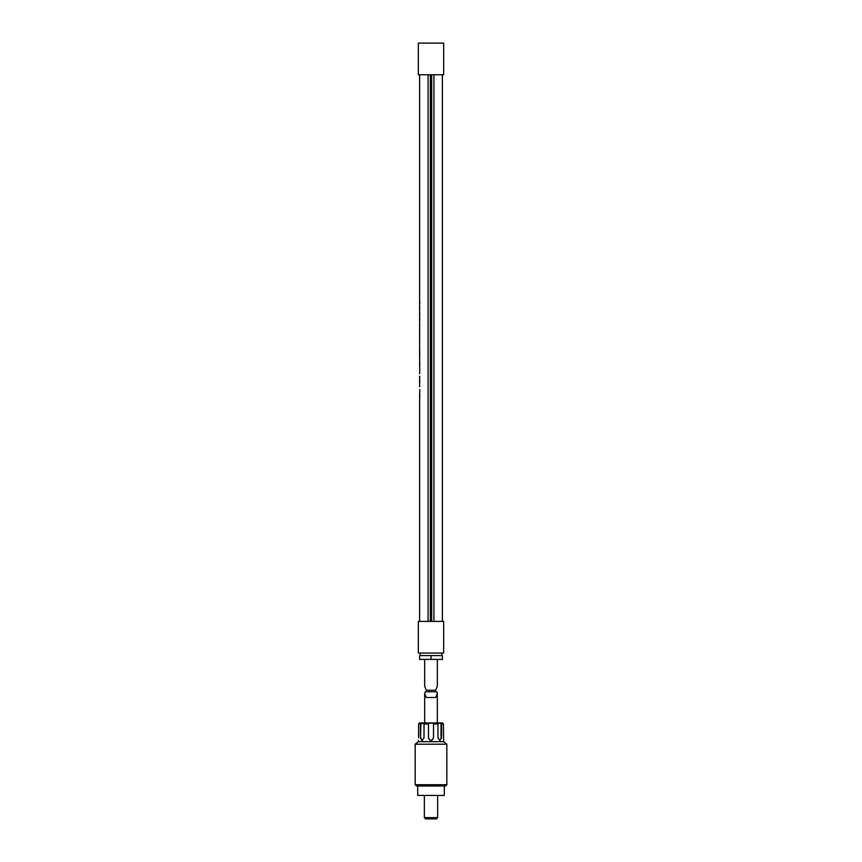 <?xml version="1.0" encoding="UTF-8"?>
<svg xmlns="http://www.w3.org/2000/svg" width="862" height="862" viewBox="0 0 862 862"><rect width="100%" height="100%" fill="white"/><g stroke="black" fill="none" stroke-linecap="round" stroke-linejoin="round"><path stroke-width="1.29" d="M419.622 303.262L419.622 301.905M419.632 300.87L419.794 303.489M428.091 621.405L428.091 74.746M419.611 335.426L419.611 333.282L419.665 335.426M419.611 395.346L419.729 396.876M419.729 397.996L419.729 396.929M419.611 396.929L419.611 621.405M419.611 396.617L419.805 389.678M419.729 394.537L419.729 393.471M419.611 386.822L419.708 382.728M419.729 390.831L419.729 389.678M419.729 380.885L419.729 383.148M419.611 376.209L419.611 382.728M419.729 377.362L419.729 376.209M419.611 373.828L419.805 369.906M419.719 371.048L419.719 369.906M419.719 363.505L419.708 369.906M419.611 359.519L419.611 327.528M419.611 365.014L419.729 360.251M419.729 351.416L419.729 353.291M419.729 354.659L419.729 356.556M419.654 326.601L419.729 325.028M419.611 326.127L419.611 320.61M419.729 320.179L419.686 318.886M419.719 320.147L419.643 319.349M419.826 320.136L419.805 319.306M419.632 318.487L419.611 319.306L419.729 318.52M419.675 312.981L419.611 316.128L419.751 312.981M419.654 309.049L419.729 307.475M419.611 303.747L419.611 309.986M419.697 303.855L419.697 301.323M419.611 301.075L419.805 301.657M418.339 621.405L443.661 621.405L443.661 653.051L418.339 653.051L418.339 621.405M431 655.583L419.611 655.583L419.611 659.387L431 659.387L431 655.583L442.389 655.583L442.389 659.387L431 659.387M433.909 621.405L433.909 74.746M418.339 74.746L443.661 74.746L443.661 43.1L418.339 43.1L418.339 74.746M431.636 74.746L431.636 621.405M430.364 74.746L430.364 621.405M431 564.815L431 564.06L431 564.815M431 111.467L431 112.222L431 111.467M431 129.569L431 130.324L431 129.569M431 147.671L431 148.426L431 147.671M431 165.773L431 166.538L431 165.773M431 183.875L431 184.64L431 183.875M431 201.977L431 202.742L431 201.977M431 220.09L431 220.844L431 220.09M431 238.192L431 238.946L431 238.192M431 256.294L431 257.048L431 256.294M431 274.396L431 275.161L431 274.396M431 292.498L431 293.263L431 292.498M431 310.6L431 311.365L431 310.6M431 328.713L431 329.467L431 328.713M431 346.815L431 347.569L431 346.815M431 364.917L431 365.671L431 364.917M431 383.019L431 383.773L431 383.019M431 401.121L431 401.886L431 401.121M431 419.223L431 419.988L431 419.223M431 437.325L431 438.09L431 437.325M431 455.438L431 456.192L431 455.438M431 473.54L431 474.294L431 473.54M431 491.642L431 492.396L431 491.642M431 509.744L431 510.509L431 509.744M431 527.846L431 528.611L431 527.846M431 545.948L431 546.713L431 545.948M437.325 659.387L437.325 686.184L435.719 690.268L426.281 690.268L424.675 686.184L424.675 659.387M419.654 303.359L419.654 301.775L419.805 303.359M419.611 313.574L419.611 314.986L419.805 313.574M419.632 361.124L419.772 363.85M419.611 363.85L419.772 360.693M424.352 817.639L437.648 817.639L436.377 818.9L425.623 818.9L424.352 817.639L424.352 795.4M444.296 785.982L444.296 795.4L417.704 795.4L417.704 785.982M446.828 784.722L445.557 785.982L416.443 785.982L415.172 784.722L415.172 744.208L446.828 744.208L446.828 784.722L415.172 784.722M446.828 744.208L443.661 741.676L418.339 741.676L415.172 744.208M431.733 740.296L433.532 737.872C431.84 741.148 430.16 741.148 428.468 737.872L428.468 723.951L424.018 723.951L424.557 723.207L418.598 723.951L419.352 723.207M433.532 737.872L433.532 723.951L437.982 723.951L437.982 737.872L439.954 740.404L441.559 737.872L441.559 723.951L443.402 723.951L443.661 741.676M442.648 723.207L443.402 723.951M439.588 740.361A2.532 1.789 90 0 0 441.032 737.872L441.032 723.207L441.559 723.951M441.032 723.207L437.443 723.207L437.982 723.951M428.468 723.951L428.468 723.207L433.532 723.207L433.532 723.951M442.648 722.938L419.352 722.938M424.675 693.393L425.3 691.787L436.7 691.787L437.325 693.393L435.719 697.477L426.281 697.477L424.675 693.393L424.675 722.679M437.325 693.393L437.325 722.679M420.968 723.207L420.44 737.872L422.046 740.404L420.44 737.872L420.44 723.951M418.598 737.872C418.318 741.148 418.318 741.148 418.598 737.872L418.598 723.951M424.018 723.951L424.018 737.872L422.046 740.404M428.468 737.872L430.203 740.275M420.968 737.872A2.532 1.789 -90 0 0 422.412 740.361M419.611 74.746L419.611 301.409M419.611 351.965L419.611 352.666M419.611 355.316L419.611 356.017M419.611 319.069L419.611 316.117M419.611 312.432L419.611 308.574L419.611 312.432M442.389 621.405L442.389 74.746M441.764 655.583L441.764 653.051M420.236 655.583L420.236 653.051M435.719 690.268L426.281 690.268M437.648 817.639L437.648 795.4M418.339 740.404L418.339 741.676"/></g></svg>
